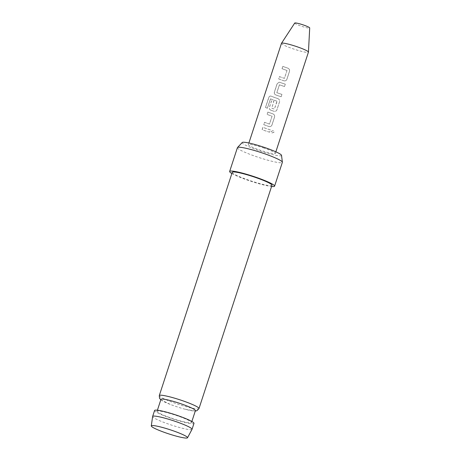 <?xml version="1.0" encoding="UTF-8"?>
<svg xmlns="http://www.w3.org/2000/svg" width="461" height="461" viewBox="0 0 461 461"><rect width="100%" height="100%" fill="white"/><g stroke="black" fill="none" stroke-linecap="round" stroke-linejoin="round"><path stroke-width="0.35" stroke-dasharray="2.31 1.73" d="M271.212 131.402L273.465 130.526L273.955 132.174L271.685 133.033L271.212 131.402L273.523 130.561L274.018 132.209L271.719 133.068L271.241 131.431M294.735 23.05A7.877 0.899 -161.9 0 0 300.947 26.047A7.877 0.899 -161.9 0 0 309.706 27.942M281.469 43.334A14.182 1.613 -161.9 0 0 292.672 48.682A14.182 1.613 -161.9 0 0 308.432 52.145M192.012 429.364A20.722 2.363 18.1 0 1 191.764 429.56A20.722 2.363 18.1 0 1 170.501 424.76A20.722 2.363 18.1 0 1 152.626 416.49M160.947 399.393A18.123 2.063 -161.9 0 0 170.455 404.476A18.123 2.063 -161.9 0 0 184.723 409.138A18.123 2.063 -161.9 0 0 195.164 410.86A18.123 2.063 -161.9 0 0 195.401 410.653M281.527 155.345A20.699 2.357 18.1 0 1 281.245 155.714A20.699 2.357 18.1 0 1 259.284 150.684A20.699 2.357 18.1 0 1 242.232 142.507M237.421 147.653A23.638 2.691 -161.9 0 0 257.572 157.068A23.638 2.691 -161.9 0 0 282.057 162.618A23.638 2.691 -161.9 0 0 282.363 162.341M231.871 173.52A23.638 2.691 -161.9 0 0 251.274 181.369A23.638 2.691 -161.9 0 0 271.564 186.498M232.263 172.322A20.883 2.38 -161.9 0 0 250.058 180.637A20.883 2.38 -161.9 0 0 271.685 185.541A20.883 2.38 -161.9 0 0 271.955 185.299M157.287 411.085A18.123 2.063 -161.9 0 0 157.057 411.298A18.123 2.063 -161.9 0 0 172.5 418.513A18.123 2.063 -161.9 0 0 191.275 422.766A18.123 2.063 -161.9 0 0 191.505 422.558A18.123 2.063 -161.9 0 0 176.062 415.338A18.123 2.063 -161.9 0 0 157.287 411.085M154.585 410.486A20.722 2.363 -161.9 0 0 172.247 418.738A20.722 2.363 -161.9 0 0 193.712 423.607A20.722 2.363 -161.9 0 0 193.977 423.365M287.007 70.475A14.182 1.613 -161.9 0 1 285.693 70.037A14.182 1.613 -161.9 0 1 282.023 68.701L282.789 66.361A14.182 1.613 -161.9 0 0 286.46 67.692A14.182 1.613 -161.9 0 0 288.085 68.24L289.468 69.444L289.571 71.127L286.892 79.327C286.321 80.629 285.353 81.124 283.976 80.813L283.982 80.802A14.026 1.596 -161.9 0 1 278.744 78.94L279.51 76.595A14.026 1.596 -161.9 0 0 284.437 78.353L287.019 70.464A14.026 1.596 -161.9 0 1 282.092 68.706L282.858 66.361A14.026 1.596 -161.9 0 0 288.096 68.222L289.456 69.415L289.554 71.098L286.875 79.304C286.31 80.606 285.342 81.101 283.982 80.802M283.976 80.813A14.182 1.613 -161.9 0 1 282.351 80.272A14.182 1.613 -161.9 0 1 278.68 78.935L279.447 76.595A14.182 1.613 -161.9 0 0 283.117 77.926A14.182 1.613 -161.9 0 0 284.425 78.37L287.019 70.464M284.541 86.518A14.182 1.613 -161.9 0 1 280.714 85.268A14.182 1.613 -161.9 0 1 279.395 84.807L276.813 92.701A14.182 1.613 -161.9 0 0 278.133 93.162A14.182 1.613 -161.9 0 0 281.959 94.407L281.193 96.752A14.182 1.613 -161.9 0 1 277.372 95.508A14.182 1.613 -161.9 0 1 275.747 94.937C274.52 94.344 274.076 93.358 274.416 91.987L277.096 83.781L279.084 82.225L279.856 82.358A14.182 1.613 -161.9 0 0 281.481 82.928A14.182 1.613 -161.9 0 0 285.307 84.173L284.523 86.489A14.026 1.596 -161.9 0 1 279.435 84.801L276.854 92.696A14.026 1.596 -161.9 0 0 281.942 94.384L281.181 96.729A14.026 1.596 -161.9 0 1 275.787 94.931C274.577 94.344 274.139 93.364 274.479 91.993L277.159 83.787L279.141 82.225L279.902 82.352A14.026 1.596 -161.9 0 0 285.29 84.15L284.523 86.489M265.496 107.465L268.815 97.64C269.322 96.343 270.123 95.853 271.218 96.17L271.131 96.159A14.182 1.613 -161.9 0 0 276.502 98.164A14.182 1.613 -161.9 0 0 278.127 98.706L279.51 99.916L279.614 101.593L276.928 109.799C276.364 111.101 275.39 111.597 274.018 111.285A14.182 1.613 -161.9 0 1 272.388 110.744A14.182 1.613 -161.9 0 1 270.768 110.167C269.541 109.58 269.091 108.594 269.431 107.223L271.627 100.504A14.182 1.613 -161.9 0 0 273.828 101.316L271.754 108.191A14.182 1.613 -161.9 0 0 273.073 108.652A14.182 1.613 -161.9 0 0 274.381 109.096L276.963 101.207A14.182 1.613 -161.9 0 1 275.649 100.763A14.182 1.613 -161.9 0 1 270.544 98.867L267.328 108.243A14.182 1.613 -161.9 0 1 265.496 107.465L268.711 97.623C269.218 96.326 270.025 95.836 271.131 96.159L271.218 96.17A14.026 1.596 -161.9 0 0 278.133 98.694L278.127 98.706M267.853 112.063A14.182 1.613 -161.9 0 0 271.523 113.4A14.182 1.613 -161.9 0 0 273.148 113.942L274.531 115.152L274.635 116.829L271.95 125.035C271.385 126.337 270.411 126.833 269.034 126.521L269.045 126.504A14.026 1.596 -161.9 0 1 263.807 124.649L264.574 122.303A14.026 1.596 -161.9 0 0 269.501 124.061L272.076 116.166A14.182 1.613 -161.9 0 1 270.757 115.74A14.182 1.613 -161.9 0 1 267.086 114.409L267.916 112.069A14.026 1.596 -161.9 0 0 273.154 113.93L274.514 115.123L274.618 116.806L271.932 125.012C271.368 126.314 270.405 126.81 269.045 126.504M269.034 126.521A14.182 1.613 -161.9 0 1 267.409 125.98A14.182 1.613 -161.9 0 1 263.738 124.643L264.505 122.303A14.182 1.613 -161.9 0 0 268.175 123.634A14.182 1.613 -161.9 0 0 269.489 124.078L272.065 116.184A14.026 1.596 -161.9 0 1 267.15 114.414L267.916 112.069M269.604 132.221A14.182 1.613 -161.9 0 1 265.778 130.976A14.182 1.613 -161.9 0 1 262.102 129.645L262.868 127.299A14.182 1.613 -161.9 0 0 266.544 128.636A14.182 1.613 -161.9 0 0 270.365 129.881L269.587 132.198A14.026 1.596 -161.9 0 1 262.171 129.65L262.937 127.305A14.026 1.596 -161.9 0 0 270.348 129.852L269.587 132.198M264.113 148.102A14.182 1.613 -161.9 0 0 248.358 144.639A14.182 1.613 -161.9 0 0 259.56 149.986A14.182 1.613 -161.9 0 0 275.321 153.455A14.182 1.613 -161.9 0 0 264.113 148.102M270.768 110.167L270.809 110.167C269.599 109.58 269.161 108.6 269.501 107.223L271.696 100.504A14.026 1.596 -161.9 0 0 273.869 101.311L271.794 108.185A14.026 1.596 -161.9 0 0 274.393 109.078L277.067 101.414M278.133 98.694L279.493 99.887L279.596 101.57L276.928 109.799M276.911 109.776C276.346 111.078 275.384 111.574 274.024 111.274L274.018 111.285M270.809 110.167A14.026 1.596 -161.9 0 0 274.024 111.274M276.975 101.19A14.026 1.596 -161.9 0 1 270.624 98.873L270.544 98.867M270.446 98.977L267.328 108.243M265.599 107.488A14.026 1.596 -161.9 0 0 267.415 108.254M198.985 408.555A20.883 2.38 18.1 0 1 198.714 408.798A20.883 2.38 18.1 0 1 177.087 403.894A20.883 2.38 18.1 0 1 159.287 395.578M160.82 399.779L170.455 404.476M195.274 411.045L184.723 409.138M157.408 410.209L157.057 411.298M248.888 143.008L248.358 144.639M275.851 151.819L275.321 153.455M191.862 421.469L191.505 422.558"/><path stroke-width="0.69" d="M275.851 151.819L308.432 52.145A14.182 1.613 -161.9 0 0 308.444 52.099L309.706 27.942A7.877 0.899 -161.9 0 0 303.476 24.998A7.877 0.899 -161.9 0 0 294.735 23.05L281.492 43.288A14.182 1.613 -161.9 0 0 281.469 43.334L248.888 143.008M308.444 52.099A14.182 1.613 -161.9 0 0 297.224 46.797A14.182 1.613 -161.9 0 0 281.492 43.288M151.548 425.67A19.057 2.172 -161.9 0 0 151.294 425.929A19.057 2.172 -161.9 0 0 167.729 433.536A19.057 2.172 -161.9 0 0 187.281 437.95A19.057 2.172 -161.9 0 0 187.512 437.771A19.057 2.172 -161.9 0 0 171.469 430.205A19.057 2.172 -161.9 0 0 151.548 425.67M151.294 425.929L152.626 416.49A20.722 2.363 18.1 0 1 152.637 416.439A20.722 2.363 18.1 0 1 152.908 416.202A20.722 2.363 18.1 0 1 174.367 421.066A20.722 2.363 18.1 0 1 192.035 429.318A20.722 2.363 18.1 0 1 192.012 429.364L187.512 437.771M191.862 421.469L195.401 410.653A18.123 2.063 -161.9 0 0 179.951 403.433A18.123 2.063 -161.9 0 0 161.183 399.18A18.123 2.063 -161.9 0 0 160.947 399.393L157.408 410.209M237.501 147.526L242.232 142.507A20.699 2.357 18.1 0 1 242.428 142.374A20.699 2.357 18.1 0 1 263.346 147.059A20.699 2.357 18.1 0 1 281.527 155.345L282.374 162.197A23.638 2.691 -161.9 0 0 261.612 152.729A23.638 2.691 -161.9 0 0 237.732 147.382A23.638 2.691 -161.9 0 0 237.501 147.526A23.638 2.691 -161.9 0 0 237.421 147.653L229.641 171.469A23.638 2.691 -161.9 0 0 231.871 173.52M271.564 186.498A23.638 2.691 -161.9 0 0 274.272 186.428A23.638 2.691 -161.9 0 0 274.577 186.158A23.638 2.691 -161.9 0 0 254.432 176.742A23.638 2.691 -161.9 0 0 229.947 171.192A23.638 2.691 -161.9 0 0 229.641 171.469M232.534 172.08A20.883 2.38 -161.9 0 0 232.263 172.322L159.287 395.578A20.883 2.38 18.1 0 1 159.558 395.336A20.883 2.38 18.1 0 1 181.185 400.24A20.883 2.38 18.1 0 1 198.985 408.555L271.955 185.299A20.883 2.38 -161.9 0 0 254.161 176.984A20.883 2.38 -161.9 0 0 232.534 172.08M192.035 429.318L193.977 423.365A20.722 2.363 -161.9 0 0 176.315 415.113A20.722 2.363 -161.9 0 0 154.85 410.25A20.722 2.363 -161.9 0 0 154.585 410.486L152.637 416.439M274.577 186.158L282.363 162.341A23.638 2.691 -161.9 0 0 282.374 162.197M159.287 395.578L159.541 398.292L160.82 399.779M198.985 408.555L196.962 410.693L195.274 411.045"/></g></svg>
